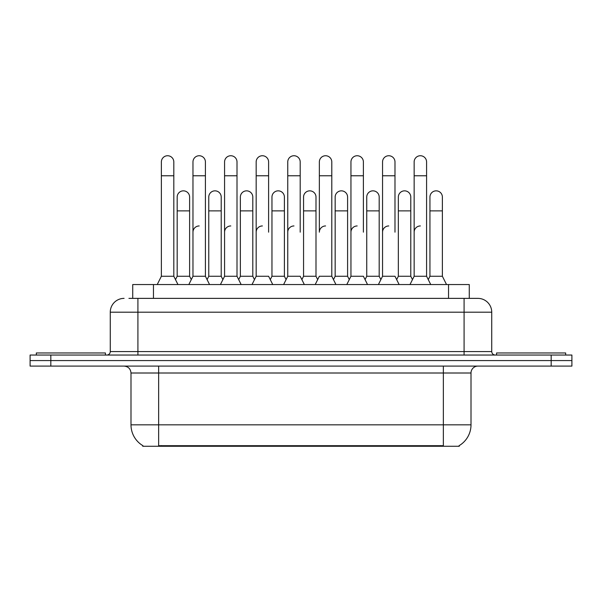 <?xml version="1.0" encoding="UTF-8"?>
<svg xmlns="http://www.w3.org/2000/svg" width="602" height="602" viewBox="0 0 602 602"><rect width="100%" height="100%" fill="white"/><g stroke="black" fill="none" stroke-linecap="round" stroke-linejoin="round"><path stroke-width="0.9" d="M132.733 298.374L132.733 284.55L469.267 284.55L469.267 298.374M459.258 445.585L459.258 446.263L142.742 446.263L142.742 445.585M142.952 445.706A24.185 24.185 0 0 1 130.995 424.839L158.642 424.839L158.642 445.706L443.358 445.706L443.358 424.839L471.005 424.839L471.005 373.007A6.908 6.908 0 0 1 477.913 366.099M130.995 424.839L130.995 373.007C130.589 368.815 128.286 366.505 124.087 366.099M459.048 445.706A24.185 24.185 0 0 0 471.005 424.839M50.831 355.045L571.9 355.045L571.9 360.568L30.1 360.568L30.1 366.099L50.831 366.099L50.831 360.568L30.1 360.568L30.1 355.045L50.831 355.045L50.831 360.568L571.9 360.568L571.9 366.099L50.831 366.099M129.242 298.374L473.074 298.374M128.926 298.374L137.911 298.374L137.911 312.197L110.264 312.197L110.264 351.583A3.454 3.454 0 0 1 106.81 355.045M124.087 298.374A13.823 13.823 0 0 0 110.264 312.197M491.736 312.197L464.089 312.197L464.089 298.374L477.913 298.374A13.823 13.823 0 0 1 491.736 312.197L491.736 351.583C491.924 353.667 493.076 354.819 495.19 355.045M409.992 284.55L414.146 276.258L426.585 276.258L430.731 284.55M426.585 276.258L426.585 161.953A6.223 6.223 0 0 0 420.362 155.737A6.223 6.223 0 0 1 420.753 155.752M414.146 276.258L414.146 175.776L426.585 175.776M414.146 175.776L414.146 161.953A6.223 6.223 0 0 1 420.362 155.737M428.263 279.621L429.941 276.258L442.38 276.258L446.526 284.55M442.38 276.258L442.38 197.065A6.223 6.223 0 0 0 436.548 190.857A6.223 6.223 0 0 1 442.38 197.065M429.941 276.258L429.941 210.881L442.38 210.881M429.941 210.881L429.941 197.065A6.223 6.223 0 0 1 436.548 190.857M414.146 232.169A6.223 6.223 0 0 1 420.362 225.953M378.402 284.55L382.548 276.258L394.987 276.258L399.134 284.55M394.987 232.169L394.987 161.953A6.223 6.223 0 0 0 388.764 155.737A6.223 6.223 0 0 1 389.155 155.752M382.548 276.258L382.548 175.776L394.987 175.776M382.548 175.776L382.548 161.953A6.223 6.223 0 0 1 388.764 155.737M346.805 284.55L350.951 276.258L363.39 276.258L367.536 284.55M363.39 232.169L363.39 161.953A6.223 6.223 0 0 0 357.167 155.737A6.223 6.223 0 0 1 357.558 155.752M315.207 284.55L319.353 276.258L331.792 276.258L333.47 279.621L335.156 276.258L347.595 276.258L349.273 279.621L350.951 276.258L350.951 175.776L363.39 175.776M350.951 175.776L350.951 161.953A6.223 6.223 0 0 1 357.167 155.737M325.577 225.953A6.223 6.223 0 0 0 319.353 232.169L319.353 175.776L331.792 175.776L331.792 276.258L335.939 284.55M319.353 175.776L319.353 161.953A6.223 6.223 0 0 1 325.968 155.752A6.223 6.223 0 0 1 331.792 161.953L331.792 175.776M283.61 284.55L287.756 276.258L300.195 276.258L304.341 284.55M300.195 232.169L300.195 161.953A6.223 6.223 0 0 0 293.979 155.737A6.223 6.223 0 0 1 294.37 155.752M270.283 279.621L271.961 276.258L284.4 276.258L286.078 279.621L287.756 276.258L287.756 175.776L300.195 175.776M287.756 175.776L287.756 161.953A6.223 6.223 0 0 1 293.979 155.737M396.665 279.621L398.343 276.258L410.782 276.258L412.46 279.621M410.782 276.258L410.782 197.065A6.223 6.223 0 0 0 404.958 190.857A6.223 6.223 0 0 1 410.782 197.065M398.343 276.258L398.343 210.881L410.782 210.881M398.343 210.881L398.343 197.065A6.223 6.223 0 0 1 404.958 190.857M365.068 279.621L366.746 276.258L379.185 276.258L380.87 279.621M379.185 276.258L379.185 197.065A6.223 6.223 0 0 0 373.36 190.857A6.223 6.223 0 0 1 379.185 197.065M366.746 276.258L366.746 210.881L379.185 210.881M366.746 210.881L366.746 197.065A6.223 6.223 0 0 1 373.36 190.857M347.595 276.258L347.595 197.065A6.223 6.223 0 0 0 341.763 190.857A6.223 6.223 0 0 1 347.595 197.065M335.156 276.258L335.156 210.881L347.595 210.881M335.156 210.881L335.156 197.065A6.223 6.223 0 0 1 341.763 190.857M382.548 232.169A6.223 6.223 0 0 1 388.764 225.953M105.425 355.045L105.425 352.968L36.323 352.968L36.323 355.045M565.677 355.045L565.677 352.968L496.575 352.968L496.575 355.045M301.88 279.621L303.558 276.258L315.997 276.258L317.675 279.621M315.997 276.258L315.997 197.065A6.223 6.223 0 0 0 310.165 190.857A6.223 6.223 0 0 1 315.997 197.065M303.558 276.258L303.558 210.881L315.997 210.881M303.558 210.881L303.558 197.065A6.223 6.223 0 0 1 310.165 190.857M350.951 232.169A6.223 6.223 0 0 1 357.167 225.953M331.792 276.258L331.792 232.169M287.756 276.258L287.756 232.169A6.223 6.223 0 0 1 293.979 225.953M252.02 284.55L256.166 276.258L268.605 276.258L272.751 284.55M268.605 232.169L268.605 161.953A6.223 6.223 0 0 0 262.382 155.737A6.223 6.223 0 0 1 262.773 155.752M220.422 284.55L224.569 276.258L237.007 276.258L238.685 279.621L240.364 276.258L252.802 276.258L254.48 279.621L256.166 276.258L256.166 175.776L268.605 175.776M256.166 175.776L256.166 161.953A6.223 6.223 0 0 1 262.382 155.737M207.088 279.621L208.766 276.258L221.212 276.258L222.89 279.621L224.569 276.258L224.569 175.776L237.007 175.776L237.007 276.258L241.154 284.55M224.569 175.776L224.569 161.953A6.223 6.223 0 0 1 231.176 155.752A6.223 6.223 0 0 1 237.007 161.953L237.007 175.776M188.825 284.55L192.971 276.258L205.41 276.258L209.556 284.55M205.41 276.258L205.41 161.953A6.223 6.223 0 0 0 199.194 155.737A6.223 6.223 0 0 1 199.586 155.752M192.971 276.258L192.971 175.776L205.41 175.776M192.971 175.776L192.971 161.953A6.223 6.223 0 0 1 199.194 155.737M157.227 284.55L161.374 276.258L173.812 276.258L177.959 284.55M173.812 276.258L173.812 161.953A6.223 6.223 0 0 0 167.597 155.737A6.223 6.223 0 0 1 167.988 155.752M161.374 276.258L161.374 175.776L173.812 175.776M161.374 175.776L161.374 161.953A6.223 6.223 0 0 1 167.597 155.737M284.4 276.258L284.4 197.065A6.223 6.223 0 0 0 278.568 190.857A6.223 6.223 0 0 1 284.4 197.065M271.961 276.258L271.961 210.881L284.4 210.881M271.961 210.881L271.961 197.065A6.223 6.223 0 0 1 278.568 190.857M252.802 276.258L252.802 197.065A6.223 6.223 0 0 0 246.978 190.857A6.223 6.223 0 0 1 252.802 197.065M240.364 276.258L240.364 210.881L252.802 210.881M240.364 210.881L240.364 197.065A6.223 6.223 0 0 1 246.978 190.857M221.212 276.258L221.212 197.065A6.223 6.223 0 0 0 215.381 190.857A6.223 6.223 0 0 1 221.212 197.065M208.766 276.258L208.766 210.881L221.212 210.881M208.766 210.881L208.766 197.065A6.223 6.223 0 0 1 215.381 190.857M175.498 279.621L177.176 276.258L189.615 276.258L191.293 279.621M189.615 276.258L189.615 197.065A6.223 6.223 0 0 0 183.783 190.857A6.223 6.223 0 0 1 189.615 197.065M177.176 276.258L177.176 210.881L189.615 210.881M177.176 210.881L177.176 197.065A6.223 6.223 0 0 1 183.783 190.857M256.166 276.258L256.166 232.169A6.223 6.223 0 0 1 262.382 225.953M237.007 276.258L237.007 232.169M224.569 232.169A6.223 6.223 0 0 1 230.784 225.953M192.971 232.169A6.223 6.223 0 0 1 199.194 225.953M440.596 446.263L440.596 445.585M161.404 446.263L161.404 445.585M153.465 298.374L153.465 284.55M448.535 298.374L448.535 284.55M443.358 366.099L443.358 373.007L130.995 373.007M471.005 373.007L443.358 373.007L443.358 424.839L158.642 424.839L158.642 366.099M551.169 366.099L551.169 355.045M137.911 355.045L137.911 351.583L491.736 351.583M110.264 351.583L137.911 351.583L137.911 312.197L464.089 312.197L464.089 355.045M325.577 155.737A6.223 6.223 0 0 1 325.968 155.752M230.784 155.737A6.223 6.223 0 0 1 231.176 155.752"/></g></svg>
